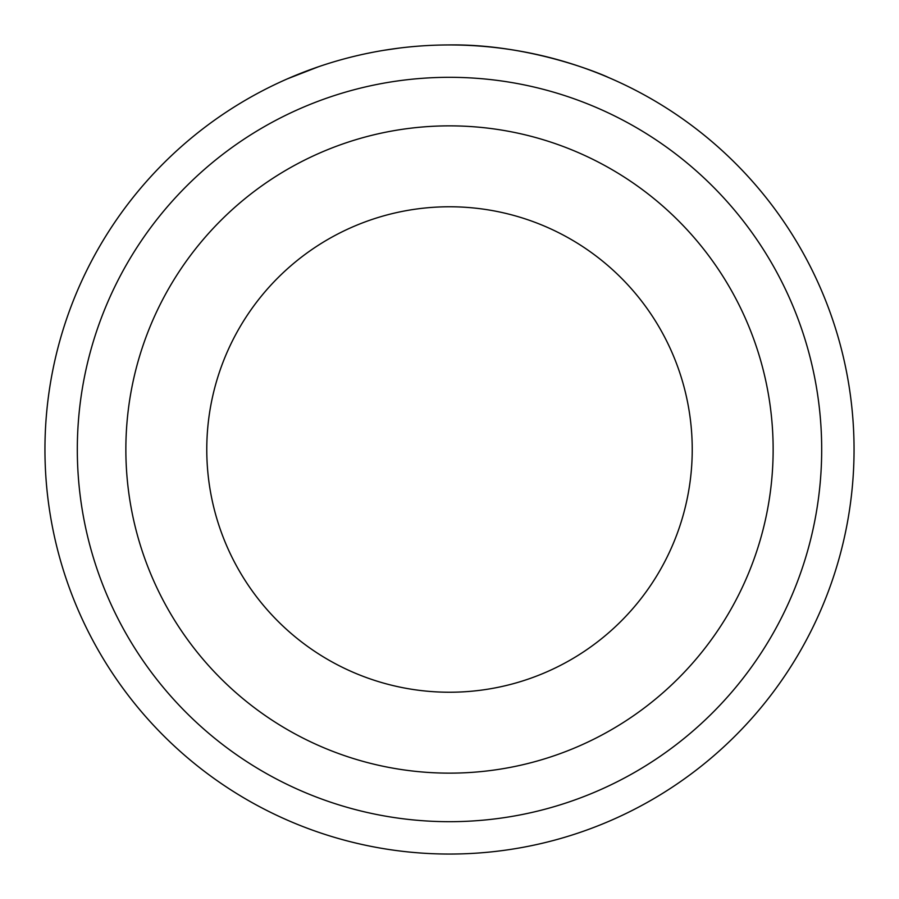 <?xml version="1.0" encoding="UTF-8"?>
<svg xmlns="http://www.w3.org/2000/svg" width="899" height="899" viewBox="0 0 899 899"><rect width="100%" height="100%" fill="white"/><g stroke="black" fill="none" stroke-linecap="round" stroke-linejoin="round"><path stroke-width="1.35" d="M605.454 76.213L608.758 77.617M464.12 45.22C547.671 47.613 613.893 80.146 608.567 77.539C605.814 75.965 531.972 43.467 448.05 44.95M367.691 53.311L371.781 52.49M821.686 449.5A372.186 372.186 0 0 0 449.5 77.314A372.186 372.186 0 0 0 77.314 449.5A372.186 372.186 0 0 0 449.5 821.686A372.186 372.186 0 0 0 821.686 449.5M44.95 449.5A404.55 404.55 0 0 1 449.5 44.95A404.55 404.55 0 0 1 854.05 449.5A404.55 404.55 0 0 1 449.5 854.05A404.55 404.55 0 0 1 44.95 449.5M692.23 449.5A242.73 242.73 0 0 0 449.5 206.77A242.73 242.73 0 0 0 206.77 449.5A242.73 242.73 0 0 0 449.5 692.23A242.73 242.73 0 0 0 692.23 449.5A242.73 242.73 0 0 1 449.5 692.23A242.73 242.73 0 0 1 206.77 449.5M318.426 66.773L287.343 78.865L308.638 70.246M383.761 50.322L399.83 48.007M125.86 449.5A323.64 323.64 0 0 1 449.5 125.86A323.64 323.64 0 0 1 773.14 449.5A323.64 323.64 0 0 1 449.5 773.14A323.64 323.64 0 0 1 125.86 449.5"/></g></svg>
